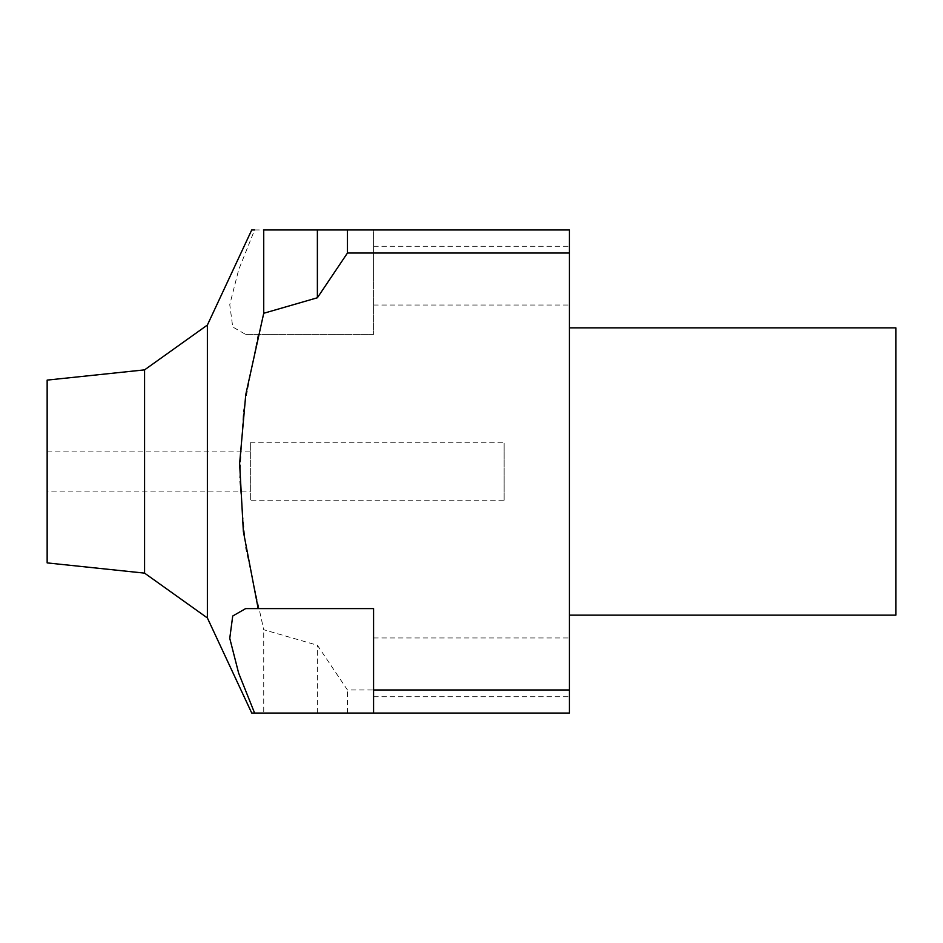 <?xml version="1.0" encoding="UTF-8"?>
<svg xmlns="http://www.w3.org/2000/svg" width="943" height="943" viewBox="0 0 943 943"><rect width="100%" height="100%" fill="white"/><g stroke="black" fill="none" stroke-linecap="round" stroke-linejoin="round"><path stroke-width="0.71" stroke-dasharray="4.71 3.54" d="M245.64 334.4L373.569 334.4L373.569 229.951L254.598 229.951L238.65 269.851L229.762 304.66L232.721 326.973L245.64 334.4L373.569 334.4L373.569 229.951L569.431 229.951L569.431 253.019L373.569 253.019M373.569 275.651L373.569 246.264L373.569 275.651M258.17 334.4L243.365 411.584L239.616 479.386L245.758 548.354L263.734 629.724L317.378 645.236L347.46 689.981L569.431 689.981L569.431 253.019M569.431 689.981L569.431 713.049L263.734 713.049L263.734 629.724M207.377 617.936L207.377 325.064M245.64 608.6L373.569 608.6L373.569 713.049M373.569 667.349L373.569 696.736L373.569 667.349M569.431 275.651L569.431 246.264L569.431 275.651M569.431 667.349L569.431 696.736L569.431 667.349M569.431 615.131L569.431 327.869L569.431 615.131M504.14 500.226L504.14 442.774L504.14 500.226L250.331 500.226L250.331 442.774L250.331 500.226M250.331 491.091L250.331 451.909L250.331 491.091L47.15 491.091L47.15 451.909L47.15 491.091M47.15 562.9L47.15 380.1M144.574 573.132L144.574 369.868M317.378 713.049L317.378 645.236M347.46 713.049L347.46 689.981M895.85 615.131L895.85 327.869M373.569 305.025L569.431 305.025M373.569 246.264L569.431 246.264M373.569 696.736L569.431 696.736M373.569 637.975L569.431 637.975M250.331 442.774L504.14 442.774M47.15 451.909L250.331 451.909"/><path stroke-width="1.41" d="M569.431 253.019L569.431 229.951L263.734 229.951C247.608 229.951 247.608 229.951 263.734 229.951L263.734 313.276L317.378 297.764L347.46 253.019L569.431 253.019L569.431 689.981L373.569 689.981L373.569 713.049L254.598 713.049L238.65 673.149L229.762 638.34L232.721 616.027L245.64 608.6L258.17 608.6L243.365 531.416L239.616 463.614L245.758 394.646L263.734 313.276M144.574 369.868L144.574 573.132L47.15 562.9L47.15 380.1L144.574 369.868L207.377 325.064L251.734 229.951L254.598 229.951M263.734 713.049C247.608 713.049 247.608 713.049 263.734 713.049M207.377 325.064L207.377 617.936L251.734 713.049L254.598 713.049M258.17 608.6L373.569 608.6L373.569 689.981M373.569 713.049L569.431 713.049L569.431 689.981M347.46 229.951L347.46 253.019M317.378 229.951L317.378 297.764M144.574 573.132L207.377 617.936M569.431 327.869L895.85 327.869L895.85 615.131L569.431 615.131"/></g></svg>
